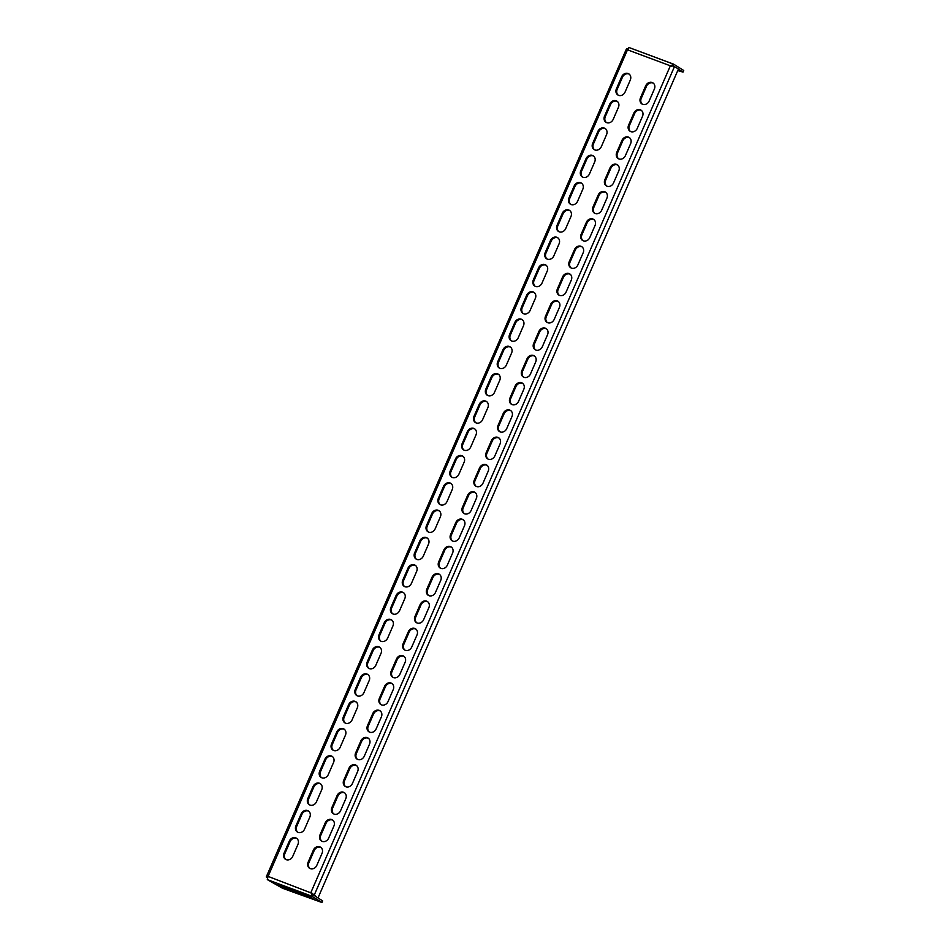 <?xml version="1.0" encoding="UTF-8"?>
<svg xmlns="http://www.w3.org/2000/svg" width="950" height="950" viewBox="0 0 950 950"><rect width="100%" height="100%" fill="white"/><g stroke="black" fill="none" stroke-linecap="round" stroke-linejoin="round"><path stroke-width="1.43" d="M625.076 92.055A5.379 4.596 122 0 1 618.604 95.356A5.379 4.596 122 0 1 617.892 95A5.379 4.596 122 0 1 616.408 88.825L621.621 76.808A5.379 4.596 122 0 1 628.805 73.862A5.379 4.596 122 0 1 630.289 80.049L625.076 92.055M613.201 119.356A5.379 4.596 122 0 1 606.729 122.657A5.379 4.596 122 0 1 606.017 122.301A5.379 4.596 122 0 1 604.533 116.126L609.758 104.108A5.379 4.596 122 0 1 616.942 101.163A5.379 4.596 122 0 1 618.426 107.35L613.201 119.356M601.338 146.656A5.379 4.596 122 0 1 594.866 149.946A5.379 4.596 122 0 1 594.154 149.601A5.379 4.596 122 0 1 592.669 143.414L597.883 131.409A5.379 4.596 122 0 1 605.067 128.464A5.379 4.596 122 0 1 606.551 134.639L601.338 146.656M589.463 173.957A5.379 4.596 122 0 1 582.991 177.246A5.379 4.596 122 0 1 582.279 176.902A5.379 4.596 122 0 1 580.794 170.715L586.019 158.709A5.379 4.596 122 0 1 593.204 155.764A5.379 4.596 122 0 1 594.688 161.939L589.463 173.957M577.588 201.246A5.379 4.596 122 0 1 571.128 204.547A5.379 4.596 122 0 1 570.404 204.191A5.379 4.596 122 0 1 568.919 198.016L574.144 186.01A5.379 4.596 122 0 1 581.329 183.053A5.379 4.596 122 0 1 582.813 189.24L577.588 201.246M565.725 228.546A5.379 4.596 122 0 1 559.253 231.848A5.379 4.596 122 0 1 558.541 231.491A5.379 4.596 122 0 1 557.056 225.316L562.281 213.299A5.379 4.596 122 0 1 569.466 210.354A5.379 4.596 122 0 1 570.95 216.541L565.725 228.546M553.85 255.847A5.379 4.596 122 0 1 547.378 259.136A5.379 4.596 122 0 1 546.666 258.792A5.379 4.596 122 0 1 545.181 252.617L550.406 240.599A5.379 4.596 122 0 1 557.591 237.654A5.379 4.596 122 0 1 559.075 243.829L553.85 255.847M541.987 283.147A5.379 4.596 122 0 1 535.515 286.437A5.379 4.596 122 0 1 534.803 286.092A5.379 4.596 122 0 1 533.318 279.906L538.543 267.9A5.379 4.596 122 0 1 545.727 264.955A5.379 4.596 122 0 1 547.212 271.13L541.987 283.147M530.112 310.436A5.379 4.596 122 0 1 523.64 313.738A5.379 4.596 122 0 1 522.928 313.381A5.379 4.596 122 0 1 521.443 307.206L526.668 295.201A5.379 4.596 122 0 1 533.852 292.256A5.379 4.596 122 0 1 535.337 298.431L530.112 310.436M518.249 337.737A5.379 4.596 122 0 1 511.777 341.038A5.379 4.596 122 0 1 511.064 340.682A5.379 4.596 122 0 1 509.58 334.507L514.805 322.489A5.379 4.596 122 0 1 521.989 319.544A5.379 4.596 122 0 1 523.474 325.731L518.249 337.737M506.374 365.037A5.379 4.596 122 0 1 499.902 368.339A5.379 4.596 122 0 1 499.189 367.983A5.379 4.596 122 0 1 497.705 361.808L502.93 349.79A5.379 4.596 122 0 1 510.114 346.845A5.379 4.596 122 0 1 511.599 353.02L506.374 365.037M494.511 392.338A5.379 4.596 122 0 1 488.039 395.628A5.379 4.596 122 0 1 487.326 395.283A5.379 4.596 122 0 1 485.842 389.096L491.067 377.091A5.379 4.596 122 0 1 498.251 374.146A5.379 4.596 122 0 1 499.736 380.321L494.511 392.338M482.636 419.627A5.379 4.596 122 0 1 476.164 422.928A5.379 4.596 122 0 1 475.451 422.584A5.379 4.596 122 0 1 473.967 416.397L479.192 404.391A5.379 4.596 122 0 1 486.376 401.446A5.379 4.596 122 0 1 487.861 407.621L482.636 419.627M470.772 446.928A5.379 4.596 122 0 1 464.301 450.229A5.379 4.596 122 0 1 463.588 449.872A5.379 4.596 122 0 1 462.104 443.697L467.317 431.68A5.379 4.596 122 0 1 474.501 428.735A5.379 4.596 122 0 1 475.986 434.922L470.772 446.928M292.731 856.401A5.379 4.596 122 0 1 286.259 859.691A5.379 4.596 122 0 1 285.546 859.346A5.379 4.596 122 0 1 284.062 853.159L289.275 841.154A5.379 4.596 122 0 1 296.459 838.209A5.379 4.596 122 0 1 297.944 844.384L292.731 856.401M304.594 829.101A5.379 4.596 122 0 1 298.122 832.402A5.379 4.596 122 0 1 297.409 832.046A5.379 4.596 122 0 1 295.925 825.871L301.15 813.853A5.379 4.596 122 0 1 308.334 810.908A5.379 4.596 122 0 1 309.819 817.095L304.594 829.101M316.469 801.8A5.379 4.596 122 0 1 309.997 805.101A5.379 4.596 122 0 1 309.284 804.745A5.379 4.596 122 0 1 307.8 798.57L313.025 786.553A5.379 4.596 122 0 1 320.209 783.607A5.379 4.596 122 0 1 321.694 789.794L316.469 801.8M328.332 774.499A5.379 4.596 122 0 1 321.86 777.801A5.379 4.596 122 0 1 321.147 777.456A5.379 4.596 122 0 1 319.663 771.269L324.888 759.264A5.379 4.596 122 0 1 332.072 756.319A5.379 4.596 122 0 1 333.557 762.494L328.332 774.499M340.207 747.211A5.379 4.596 122 0 1 333.735 750.5A5.379 4.596 122 0 1 333.022 750.156A5.379 4.596 122 0 1 331.538 743.969L336.763 731.963A5.379 4.596 122 0 1 343.947 729.018A5.379 4.596 122 0 1 345.432 735.193L340.207 747.211M352.07 719.91A5.379 4.596 122 0 1 345.598 723.211A5.379 4.596 122 0 1 344.886 722.855A5.379 4.596 122 0 1 343.401 716.68L348.626 704.663A5.379 4.596 122 0 1 355.811 701.717A5.379 4.596 122 0 1 357.295 707.893L352.07 719.91M363.945 692.609A5.379 4.596 122 0 1 357.473 695.911A5.379 4.596 122 0 1 356.761 695.554A5.379 4.596 122 0 1 355.276 689.379L360.501 677.362A5.379 4.596 122 0 1 367.686 674.417A5.379 4.596 122 0 1 369.17 680.604L363.945 692.609M375.808 665.309A5.379 4.596 122 0 1 369.336 668.61A5.379 4.596 122 0 1 368.624 668.254A5.379 4.596 122 0 1 367.139 662.079L372.364 650.073A5.379 4.596 122 0 1 379.549 647.128A5.379 4.596 122 0 1 381.033 653.303L375.808 665.309M387.683 638.02A5.379 4.596 122 0 1 381.211 641.309A5.379 4.596 122 0 1 380.499 640.965A5.379 4.596 122 0 1 379.014 634.778L384.239 622.773A5.379 4.596 122 0 1 391.424 619.828A5.379 4.596 122 0 1 392.908 626.002L387.683 638.02M399.546 610.719A5.379 4.596 122 0 1 393.086 614.009A5.379 4.596 122 0 1 392.362 613.664A5.379 4.596 122 0 1 390.878 607.489L396.103 595.472A5.379 4.596 122 0 1 403.287 592.527A5.379 4.596 122 0 1 404.771 598.702L399.546 610.719M411.421 583.419A5.379 4.596 122 0 1 404.949 586.72A5.379 4.596 122 0 1 404.237 586.364A5.379 4.596 122 0 1 402.753 580.189L407.978 568.171A5.379 4.596 122 0 1 415.162 565.226A5.379 4.596 122 0 1 416.646 571.413L411.421 583.419M423.296 556.118A5.379 4.596 122 0 1 416.824 559.419A5.379 4.596 122 0 1 416.112 559.063A5.379 4.596 122 0 1 414.628 552.888L419.841 540.883A5.379 4.596 122 0 1 427.025 537.926A5.379 4.596 122 0 1 428.509 544.112L423.296 556.118M435.159 528.829A5.379 4.596 122 0 1 428.688 532.119A5.379 4.596 122 0 1 427.975 531.774A5.379 4.596 122 0 1 426.491 525.587L431.716 513.582A5.379 4.596 122 0 1 438.9 510.637A5.379 4.596 122 0 1 440.384 516.812L435.159 528.829M447.034 501.529A5.379 4.596 122 0 1 440.562 504.818A5.379 4.596 122 0 1 439.85 504.474A5.379 4.596 122 0 1 438.366 498.287L443.579 486.281A5.379 4.596 122 0 1 450.763 483.336A5.379 4.596 122 0 1 452.247 489.511L447.034 501.529M458.897 474.228A5.379 4.596 122 0 1 452.426 477.529A5.379 4.596 122 0 1 451.713 477.173A5.379 4.596 122 0 1 450.229 470.998L455.454 458.981A5.379 4.596 122 0 1 462.638 456.036A5.379 4.596 122 0 1 464.122 462.223L458.897 474.228M310.341 868.68A5.379 4.596 -58 0 0 316.801 865.379L322.026 853.373A5.379 4.596 -58 0 0 320.542 847.186A5.379 4.596 -58 0 0 313.358 850.131L308.133 862.149A5.379 4.596 -58 0 0 309.617 868.324A5.379 4.596 -58 0 0 310.341 868.68M322.204 841.379A5.379 4.596 -58 0 0 328.676 838.09L333.901 826.072A5.379 4.596 -58 0 0 332.417 819.898A5.379 4.596 -58 0 0 325.233 822.842L320.008 834.848A5.379 4.596 -58 0 0 321.492 841.035A5.379 4.596 -58 0 0 322.204 841.379M334.079 814.079A5.379 4.596 -58 0 0 340.551 810.789L345.764 798.772A5.379 4.596 -58 0 0 344.28 792.597A5.379 4.596 -58 0 0 337.096 795.542L331.883 807.547A5.379 4.596 -58 0 0 333.367 813.734A5.379 4.596 -58 0 0 334.079 814.079M345.942 786.79A5.379 4.596 -58 0 0 352.414 783.489L357.639 771.483A5.379 4.596 -58 0 0 356.155 765.296A5.379 4.596 -58 0 0 348.971 768.241L343.746 780.259A5.379 4.596 -58 0 0 345.23 786.434A5.379 4.596 -58 0 0 345.942 786.79M357.817 759.489A5.379 4.596 -58 0 0 364.289 756.188L369.503 744.182A5.379 4.596 -58 0 0 368.018 737.996A5.379 4.596 -58 0 0 360.834 740.941L355.621 752.958A5.379 4.596 -58 0 0 357.105 759.133A5.379 4.596 -58 0 0 357.817 759.489M369.681 732.189A5.379 4.596 -58 0 0 376.152 728.887L381.378 716.882A5.379 4.596 -58 0 0 379.893 710.707A5.379 4.596 -58 0 0 372.709 713.652L367.484 725.658A5.379 4.596 -58 0 0 368.968 731.832A5.379 4.596 -58 0 0 369.681 732.189M381.556 704.888A5.379 4.596 -58 0 0 388.027 701.599L393.241 689.581A5.379 4.596 -58 0 0 391.756 683.406A5.379 4.596 -58 0 0 384.572 686.351L379.359 698.357A5.379 4.596 -58 0 0 380.843 704.544A5.379 4.596 -58 0 0 381.556 704.888M393.419 677.599A5.379 4.596 -58 0 0 399.891 674.298L405.116 662.281A5.379 4.596 -58 0 0 403.631 656.106A5.379 4.596 -58 0 0 396.447 659.051L391.222 671.068A5.379 4.596 -58 0 0 392.706 677.243A5.379 4.596 -58 0 0 393.419 677.599M405.294 650.299A5.379 4.596 -58 0 0 411.766 646.998L416.991 634.992A5.379 4.596 -58 0 0 415.506 628.805A5.379 4.596 -58 0 0 408.322 631.75L403.097 643.768A5.379 4.596 -58 0 0 404.581 649.943A5.379 4.596 -58 0 0 405.294 650.299M417.157 622.998A5.379 4.596 -58 0 0 423.629 619.697L428.854 607.691A5.379 4.596 -58 0 0 427.369 601.516A5.379 4.596 -58 0 0 420.185 604.461L414.96 616.467A5.379 4.596 -58 0 0 416.444 622.642A5.379 4.596 -58 0 0 417.157 622.998M429.032 595.697A5.379 4.596 -58 0 0 435.504 592.408L440.729 580.391A5.379 4.596 -58 0 0 439.244 574.216A5.379 4.596 -58 0 0 432.06 577.161L426.835 589.166A5.379 4.596 -58 0 0 428.319 595.353A5.379 4.596 -58 0 0 429.032 595.697M440.895 568.397A5.379 4.596 -58 0 0 447.367 565.107L452.592 553.09A5.379 4.596 -58 0 0 451.108 546.915A5.379 4.596 -58 0 0 443.923 549.86L438.698 561.866A5.379 4.596 -58 0 0 440.183 568.053A5.379 4.596 -58 0 0 440.895 568.397M452.77 541.108A5.379 4.596 -58 0 0 459.242 537.807L464.467 525.801A5.379 4.596 -58 0 0 462.983 519.614A5.379 4.596 -58 0 0 455.798 522.559L450.573 534.577A5.379 4.596 -58 0 0 452.058 540.752A5.379 4.596 -58 0 0 452.77 541.108M464.633 513.808A5.379 4.596 -58 0 0 471.105 510.506L476.33 498.501A5.379 4.596 -58 0 0 474.846 492.314A5.379 4.596 -58 0 0 467.661 495.259L462.436 507.276A5.379 4.596 -58 0 0 463.921 513.451A5.379 4.596 -58 0 0 464.633 513.808M642.687 104.334A5.379 4.596 -58 0 0 649.147 101.044L654.372 89.027A5.379 4.596 -58 0 0 652.887 82.852A5.379 4.596 -58 0 0 645.703 85.797L640.478 97.802A5.379 4.596 -58 0 0 641.962 103.989A5.379 4.596 -58 0 0 642.687 104.334M630.812 131.634A5.379 4.596 -58 0 0 637.284 128.333L642.509 116.327A5.379 4.596 -58 0 0 641.024 110.153A5.379 4.596 -58 0 0 633.84 113.097L628.615 125.103A5.379 4.596 -58 0 0 630.099 131.29A5.379 4.596 -58 0 0 630.812 131.634M618.937 158.935A5.379 4.596 -58 0 0 625.409 155.634L630.634 143.628A5.379 4.596 -58 0 0 629.149 137.441A5.379 4.596 -58 0 0 621.965 140.386L616.74 152.404A5.379 4.596 -58 0 0 618.224 158.579A5.379 4.596 -58 0 0 618.937 158.935M607.074 186.236A5.379 4.596 -58 0 0 613.546 182.934L618.771 170.929A5.379 4.596 -58 0 0 617.286 164.742A5.379 4.596 -58 0 0 610.102 167.687L604.877 179.704A5.379 4.596 -58 0 0 606.361 185.879A5.379 4.596 -58 0 0 607.074 186.236M595.199 213.524A5.379 4.596 -58 0 0 601.671 210.235L606.896 198.217A5.379 4.596 -58 0 0 605.411 192.042A5.379 4.596 -58 0 0 598.227 194.987L593.002 206.993A5.379 4.596 -58 0 0 594.486 213.18A5.379 4.596 -58 0 0 595.199 213.524M583.336 240.825A5.379 4.596 -58 0 0 589.808 237.536L595.033 225.518A5.379 4.596 -58 0 0 593.548 219.343A5.379 4.596 -58 0 0 586.364 222.288L581.139 234.294A5.379 4.596 -58 0 0 582.623 240.481A5.379 4.596 -58 0 0 583.336 240.825M571.461 268.126A5.379 4.596 -58 0 0 577.933 264.824L583.158 252.819A5.379 4.596 -58 0 0 581.673 246.632A5.379 4.596 -58 0 0 574.489 249.589L569.264 261.594A5.379 4.596 -58 0 0 570.748 267.769A5.379 4.596 -58 0 0 571.461 268.126M559.597 295.426A5.379 4.596 -58 0 0 566.069 292.125L571.283 280.119A5.379 4.596 -58 0 0 569.798 273.933A5.379 4.596 -58 0 0 562.614 276.877L557.401 288.895A5.379 4.596 -58 0 0 558.885 295.07A5.379 4.596 -58 0 0 559.597 295.426M547.722 322.715A5.379 4.596 -58 0 0 554.194 319.426L559.419 307.408A5.379 4.596 -58 0 0 557.935 301.233A5.379 4.596 -58 0 0 550.751 304.178L545.526 316.196A5.379 4.596 -58 0 0 547.01 322.371A5.379 4.596 -58 0 0 547.722 322.715M535.859 350.016A5.379 4.596 -58 0 0 542.331 346.726L547.544 334.709A5.379 4.596 -58 0 0 546.06 328.534A5.379 4.596 -58 0 0 538.876 331.479L533.663 343.484A5.379 4.596 -58 0 0 535.147 349.671A5.379 4.596 -58 0 0 535.859 350.016M523.984 377.316A5.379 4.596 -58 0 0 530.456 374.015L535.681 362.009A5.379 4.596 -58 0 0 534.197 355.834A5.379 4.596 -58 0 0 527.013 358.779L521.788 370.785A5.379 4.596 -58 0 0 523.272 376.96A5.379 4.596 -58 0 0 523.984 377.316M512.121 404.617A5.379 4.596 -58 0 0 518.593 401.316L523.806 389.31A5.379 4.596 -58 0 0 522.322 383.123A5.379 4.596 -58 0 0 515.138 386.068L509.924 398.086A5.379 4.596 -58 0 0 511.409 404.261A5.379 4.596 -58 0 0 512.121 404.617M500.246 431.918A5.379 4.596 -58 0 0 506.718 428.616L511.943 416.599A5.379 4.596 -58 0 0 510.459 410.424A5.379 4.596 -58 0 0 503.274 413.369L498.049 425.386A5.379 4.596 -58 0 0 499.534 431.561A5.379 4.596 -58 0 0 500.246 431.918M488.383 459.206A5.379 4.596 -58 0 0 494.843 455.917L500.068 443.899A5.379 4.596 -58 0 0 498.584 437.724A5.379 4.596 -58 0 0 491.399 440.669L486.174 452.675A5.379 4.596 -58 0 0 487.659 458.862A5.379 4.596 -58 0 0 488.383 459.206M476.508 486.507A5.379 4.596 -58 0 0 482.98 483.206L488.205 471.2A5.379 4.596 -58 0 0 486.721 465.025A5.379 4.596 -58 0 0 479.536 467.97L474.311 479.976A5.379 4.596 -58 0 0 475.796 486.162A5.379 4.596 -58 0 0 476.508 486.507M606.421 122.526A5.379 4.596 122 0 1 605.316 116.612L610.541 104.607A5.379 4.596 122 0 1 617.322 101.436M582.683 177.116A5.379 4.596 122 0 1 581.578 171.214L586.803 159.196A5.379 4.596 122 0 1 593.584 156.026M558.944 231.717A5.379 4.596 122 0 1 557.84 225.803L563.065 213.797A5.379 4.596 122 0 1 569.846 210.627M535.206 286.306A5.379 4.596 122 0 1 534.102 280.404L539.327 268.387A5.379 4.596 122 0 1 546.107 265.216M511.468 340.907A5.379 4.596 122 0 1 510.364 334.994L515.589 322.988A5.379 4.596 122 0 1 522.369 319.817M487.73 395.497A5.379 4.596 122 0 1 486.626 389.595L491.851 377.577A5.379 4.596 122 0 1 498.619 374.419M463.992 450.098A5.379 4.596 122 0 1 462.887 444.184L468.113 432.179A5.379 4.596 122 0 1 474.881 429.008M297.825 832.271A5.379 4.596 122 0 1 296.721 826.357L301.934 814.352A5.379 4.596 122 0 1 308.714 811.181M321.563 777.67A5.379 4.596 122 0 1 320.459 771.768L325.672 759.751A5.379 4.596 122 0 1 332.452 756.58M345.301 723.081A5.379 4.596 122 0 1 344.197 717.167L349.41 705.161A5.379 4.596 122 0 1 356.191 701.991M369.039 668.479A5.379 4.596 122 0 1 367.935 662.578L373.16 650.56A5.379 4.596 122 0 1 379.929 647.389M392.777 613.89A5.379 4.596 122 0 1 391.673 607.976L396.898 595.971A5.379 4.596 122 0 1 403.667 592.8M416.516 559.289A5.379 4.596 122 0 1 415.411 553.375L420.636 541.369A5.379 4.596 122 0 1 427.405 538.199M440.254 504.699A5.379 4.596 122 0 1 439.149 498.786L444.374 486.768A5.379 4.596 122 0 1 451.143 483.609M487.101 465.286A5.379 4.596 -58 0 0 480.32 468.457L475.095 480.474A5.379 4.596 -58 0 0 476.199 486.376M498.964 437.997A5.379 4.596 -58 0 0 492.195 441.156L486.97 453.174A5.379 4.596 -58 0 0 488.074 459.088M510.839 410.697A5.379 4.596 -58 0 0 504.058 413.867L498.833 425.873A5.379 4.596 -58 0 0 499.938 431.787M522.702 383.396A5.379 4.596 -58 0 0 515.933 386.567L510.708 398.572A5.379 4.596 -58 0 0 511.812 404.486M534.577 356.096A5.379 4.596 -58 0 0 527.796 359.266L522.571 371.284A5.379 4.596 -58 0 0 523.676 377.186M546.44 328.795A5.379 4.596 -58 0 0 539.671 331.966L534.446 343.983A5.379 4.596 -58 0 0 535.551 349.885M558.315 301.506A5.379 4.596 -58 0 0 551.534 304.677L546.309 316.683A5.379 4.596 -58 0 0 547.426 322.596M570.178 274.206A5.379 4.596 -58 0 0 563.409 277.376L558.184 289.382A5.379 4.596 -58 0 0 559.289 295.296M582.053 246.905A5.379 4.596 -58 0 0 575.273 250.076L570.059 262.081A5.379 4.596 -58 0 0 571.164 267.995M593.916 219.604A5.379 4.596 -58 0 0 587.148 222.775L581.923 234.792A5.379 4.596 -58 0 0 583.027 240.694M605.791 192.316A5.379 4.596 -58 0 0 599.011 195.474L593.798 207.492A5.379 4.596 -58 0 0 594.902 213.406M617.666 165.015A5.379 4.596 -58 0 0 610.886 168.186L605.661 180.191A5.379 4.596 -58 0 0 606.765 186.105M629.529 137.714A5.379 4.596 -58 0 0 622.749 140.885L617.536 152.891A5.379 4.596 -58 0 0 618.64 158.804M641.404 110.414A5.379 4.596 -58 0 0 634.624 113.584L629.399 125.602A5.379 4.596 -58 0 0 630.503 131.504M653.268 83.125A5.379 4.596 -58 0 0 646.499 86.284L641.274 98.301A5.379 4.596 -58 0 0 642.378 104.215M475.226 492.587A5.379 4.596 -58 0 0 468.457 495.758L463.232 507.763A5.379 4.596 -58 0 0 464.336 513.677M463.363 519.888A5.379 4.596 -58 0 0 456.582 523.058L451.357 535.064A5.379 4.596 -58 0 0 452.461 540.977M451.488 547.188A5.379 4.596 -58 0 0 444.707 550.347L439.494 562.364A5.379 4.596 -58 0 0 440.598 568.278M439.624 574.477A5.379 4.596 -58 0 0 432.844 577.648L427.619 589.665A5.379 4.596 -58 0 0 428.723 595.567M427.749 601.778A5.379 4.596 -58 0 0 420.969 604.948L415.756 616.954A5.379 4.596 -58 0 0 416.86 622.867M415.874 629.078A5.379 4.596 -58 0 0 409.106 632.249L403.881 644.254A5.379 4.596 -58 0 0 404.985 650.168M404.011 656.379A5.379 4.596 -58 0 0 397.231 659.549L392.017 671.555A5.379 4.596 -58 0 0 393.122 677.469M392.136 683.679A5.379 4.596 -58 0 0 385.367 686.838L380.142 698.856A5.379 4.596 -58 0 0 381.247 704.758M380.273 710.968A5.379 4.596 -58 0 0 373.492 714.139L368.267 726.156A5.379 4.596 -58 0 0 369.384 732.058M368.398 738.269A5.379 4.596 -58 0 0 361.629 741.439L356.404 753.445A5.379 4.596 -58 0 0 357.509 759.359M356.535 765.569A5.379 4.596 -58 0 0 349.754 768.74L344.529 780.746A5.379 4.596 -58 0 0 345.634 786.659M344.66 792.87A5.379 4.596 -58 0 0 337.891 796.029L332.666 808.046A5.379 4.596 -58 0 0 333.771 813.96M332.797 820.159A5.379 4.596 -58 0 0 326.016 823.329L320.791 835.347A5.379 4.596 -58 0 0 321.896 841.249M320.922 847.459A5.379 4.596 -58 0 0 314.153 850.63L308.928 862.636A5.379 4.596 -58 0 0 310.032 868.549M452.129 477.399A5.379 4.596 122 0 1 451.012 471.485L456.238 459.479A5.379 4.596 122 0 1 463.018 456.309M428.379 531.988A5.379 4.596 122 0 1 427.274 526.086L432.499 514.069A5.379 4.596 122 0 1 439.28 510.898M404.641 586.589A5.379 4.596 122 0 1 403.536 580.676L408.761 568.67A5.379 4.596 122 0 1 415.542 565.499M380.902 641.179A5.379 4.596 122 0 1 379.798 635.277L385.023 623.259A5.379 4.596 122 0 1 391.804 620.089M357.164 695.78A5.379 4.596 122 0 1 356.06 689.866L361.285 677.861A5.379 4.596 122 0 1 368.066 674.69M333.426 750.381A5.379 4.596 122 0 1 332.322 744.467L337.547 732.45A5.379 4.596 122 0 1 344.327 729.291M309.688 804.971A5.379 4.596 122 0 1 308.584 799.057L313.809 787.051A5.379 4.596 122 0 1 320.577 783.881M285.95 859.572A5.379 4.596 122 0 1 284.846 853.658L290.071 841.641A5.379 4.596 122 0 1 296.839 838.482M475.867 422.798A5.379 4.596 122 0 1 474.762 416.896L479.976 404.878A5.379 4.596 122 0 1 486.756 401.707M499.605 368.208A5.379 4.596 122 0 1 498.501 362.294L503.714 350.289A5.379 4.596 122 0 1 510.494 347.118M523.343 313.607A5.379 4.596 122 0 1 522.239 307.693L527.452 295.688A5.379 4.596 122 0 1 534.232 292.517M547.081 259.017A5.379 4.596 122 0 1 545.977 253.104L551.202 241.086A5.379 4.596 122 0 1 557.971 237.928M570.819 204.416A5.379 4.596 122 0 1 569.715 198.502L574.94 186.497A5.379 4.596 122 0 1 581.709 183.326M594.558 149.827A5.379 4.596 122 0 1 593.453 143.913L598.678 131.896A5.379 4.596 122 0 1 605.447 128.737M618.296 95.226A5.379 4.596 122 0 1 617.191 89.312L622.416 77.306A5.379 4.596 122 0 1 629.185 74.136M316.718 897.038L310.947 892.383L311.968 896.266L321.943 902.5L322.656 900.861L312.681 894.627L311.731 892.869L312.776 894.579L316.718 897.038M677.742 70.597L683.014 72.093L683.727 70.454L673.752 64.232L670.356 65.799L673.633 66.156L678.454 68.97L318.167 897.572M321.943 902.5L282.506 888.25L267.306 879.605L268.078 876.387L311.897 893.261M672.41 65.906L673.419 66.096M683.014 72.093L678.359 69.184M628.223 49.234L626.572 48.569L627.487 49.816L628.959 47.5L673.597 64.149L673.039 65.859L671.139 66.298M310.947 892.383L670.356 65.799L627.487 49.816L268.078 876.387L266.546 877.325L267.199 877.741M626.572 48.569L266.273 876.898L267.271 877.598M308.679 896.099L277.804 884.711L283.729 887.977L313.405 899.044L308.679 896.099M674.512 66.512L314.224 895.114L312.776 894.579M673.431 64.113L629.09 47.571M626.834 48.723L627.617 49.008M267.306 879.605L311.968 896.266L312.681 894.627M280.951 885.756L280.606 886.54M284.181 886.956L283.729 887.977M480.32 468.457L479.536 467.97M475.095 480.474L474.311 479.976M492.195 441.156L491.399 440.669M486.97 453.174L486.174 452.675M504.058 413.867L503.274 413.369M498.833 425.873L498.049 425.386M515.933 386.567L515.138 386.068M510.708 398.572L509.924 398.086M527.796 359.266L527.013 358.779M522.571 371.284L521.788 370.785M539.671 331.966L538.876 331.479M534.446 343.983L533.663 343.484M551.534 304.677L550.751 304.178M546.309 316.683L545.526 316.196M563.409 277.376L562.614 276.877M558.184 289.382L557.401 288.895M575.273 250.076L574.489 249.589M570.059 262.081L569.264 261.594M587.148 222.775L586.364 222.288M581.923 234.792L581.139 234.294M599.011 195.474L598.227 194.987M593.798 207.492L593.002 206.993M610.886 168.186L610.102 167.687M605.661 180.191L604.877 179.704M622.749 140.885L621.965 140.386M617.536 152.891L616.74 152.404M634.624 113.584L633.84 113.097M629.399 125.602L628.615 125.103M646.499 86.284L645.703 85.797M641.274 98.301L640.478 97.802M468.457 495.758L467.661 495.259M463.232 507.763L462.436 507.276M456.582 523.058L455.798 522.559M451.357 535.064L450.573 534.577M444.707 550.347L443.923 549.86M439.494 562.364L438.698 561.866M432.844 577.648L432.06 577.161M427.619 589.665L426.835 589.166M420.969 604.948L420.185 604.461M415.756 616.954L414.96 616.467M409.106 632.249L408.322 631.75M403.881 644.254L403.097 643.768M397.231 659.549L396.447 659.051M392.017 671.555L391.222 671.068M385.367 686.838L384.572 686.351M380.142 698.856L379.359 698.357M373.492 714.139L372.709 713.652M368.267 726.156L367.484 725.658M361.629 741.439L360.834 740.941M356.404 753.445L355.621 752.958M349.754 768.74L348.971 768.241M344.529 780.746L343.746 780.259M337.891 796.029L337.096 795.542M332.666 808.046L331.883 807.547M326.016 823.329L325.233 822.842M320.791 835.347L320.008 834.848M314.153 850.63L313.358 850.131M308.928 862.636L308.133 862.149M456.238 459.479L455.454 458.981M451.012 471.485L450.229 470.998M444.374 486.768L443.579 486.281M439.149 498.786L438.366 498.287M432.499 514.069L431.716 513.582M427.274 526.086L426.491 525.587M420.636 541.369L419.841 540.883M415.411 553.375L414.628 552.888M408.761 568.67L407.978 568.171M403.536 580.676L402.753 580.189M396.898 595.971L396.103 595.472M391.673 607.976L390.878 607.489M385.023 623.259L384.239 622.773M379.798 635.277L379.014 634.778M373.16 650.56L372.364 650.073M367.935 662.578L367.139 662.079M361.285 677.861L360.501 677.362M356.06 689.866L355.276 689.379M349.41 705.161L348.626 704.663M344.197 717.167L343.401 716.68M337.547 732.45L336.763 731.963M332.322 744.467L331.538 743.969M325.672 759.751L324.888 759.264M320.459 771.768L319.663 771.269M313.809 787.051L313.025 786.553M308.584 799.057L307.8 798.57M301.934 814.352L301.15 813.853M296.721 826.357L295.925 825.871M290.071 841.641L289.275 841.154M284.846 853.658L284.062 853.159M468.113 432.179L467.317 431.68M462.887 444.184L462.104 443.697M479.976 404.878L479.192 404.391M474.762 416.896L473.967 416.397M491.851 377.577L491.067 377.091M486.626 389.595L485.842 389.096M503.714 350.289L502.93 349.79M498.501 362.294L497.705 361.808M515.589 322.988L514.805 322.489M510.364 334.994L509.58 334.507M527.452 295.688L526.668 295.201M522.239 307.693L521.443 307.206M539.327 268.387L538.543 267.9M534.102 280.404L533.318 279.906M551.202 241.086L550.406 240.599M545.977 253.104L545.181 252.617M563.065 213.797L562.281 213.299M557.84 225.803L557.056 225.316M574.94 186.497L574.144 186.01M569.715 198.502L568.919 198.016M586.803 159.196L586.019 158.709M581.578 171.214L580.794 170.715M598.678 131.896L597.883 131.409M593.453 143.913L592.669 143.414M610.541 104.607L609.758 104.108M605.316 116.612L604.533 116.126M622.416 77.306L621.621 76.808M617.191 89.312L616.408 88.825M672.992 65.93L673.716 66.179"/></g></svg>
